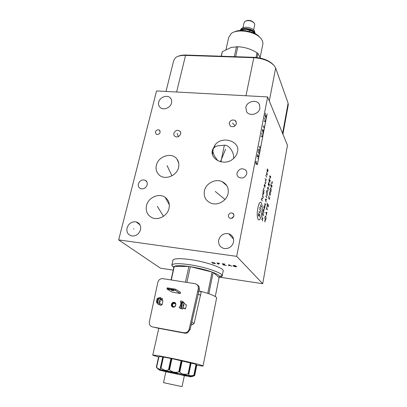 <?xml version="1.0" encoding="UTF-8"?>
<svg xmlns="http://www.w3.org/2000/svg" width="407" height="407" viewBox="0 0 407 407"><rect width="100%" height="100%" fill="white"/><g stroke="black" fill="none" stroke-linecap="round" stroke-linejoin="round"><path stroke-width="0.61" d="M219.897 277.218L262.708 283.715L287.469 145.324L267.648 96.922L156.568 90.934L118.661 239.906L160.475 268.203L173.24 270.136M288.146 105.53L288.11 103.154L275.646 68.091L274.552 66.097C270.248 61.198 263.339 58.394 253.81 57.697L185.541 55.393C180.978 55.291 177.61 56.069 175.437 57.738L173.687 60.607L166 91.443M273.397 64.779C269.154 60.409 262.764 57.931 254.217 57.336L186.065 55.052C182.748 54.96 180.057 55.398 177.986 56.364M217.811 160.79L214.286 155.739L212.398 150.351M212.464 150.025L214.118 147.746C215.649 146.352 217.175 145.696 218.696 145.782L224.522 145.182C230.326 145.116 234.625 154.787 233.532 158.282L233.506 158.547M212.485 149.934L215.211 144.704C222.614 135.17 240.766 141.651 237.429 152.025C236.874 154.685 235.383 157.005 232.962 159C224.15 166.661 209.356 158.995 212.485 149.934M118.661 239.906L236.696 256.354L267.648 96.922M158.72 102.182C159.748 97.237 167.089 94.46 170.238 97.848C171.561 99.211 171.993 100.916 171.55 102.956C170.574 107.804 163.461 110.653 160.221 107.519C158.735 106.125 158.237 104.35 158.72 102.182M245.813 107.417C246.749 101.267 256.863 99.013 259.381 104.436L259.915 108.262C259.045 114.245 249.343 116.682 246.545 111.66L245.813 107.417M218.661 240.059C220.365 235.002 223.758 232.921 228.846 233.816C232.468 235.271 234.035 238.003 233.552 242.023C232.102 246.713 228.988 248.881 224.216 248.535C220.009 247.324 218.157 244.495 218.661 240.059M138.38 183.918C139.718 180.616 141.967 179.375 145.121 180.199C146.902 181.146 147.583 182.697 147.181 184.854C145.904 188.095 143.702 189.362 140.583 188.66C138.69 187.739 137.958 186.157 138.38 183.918M237.052 172.934C238.95 168.737 241.794 167.75 245.579 169.978C246.601 171.047 246.983 172.339 246.723 173.855C244.953 177.94 242.18 178.999 238.405 177.03C237.22 175.941 236.767 174.578 237.052 172.934M155.372 131.949C156.293 129.95 157.657 129.355 159.478 130.159L160.175 132.316C159.274 134.3 157.921 134.905 156.105 134.137L155.372 131.949M228.454 215.328C229.212 213.288 230.596 212.581 232.601 213.202C233.649 213.807 234.086 214.733 233.908 215.969C233.191 217.964 231.837 218.691 229.858 218.152C228.739 217.557 228.271 216.616 228.454 215.328M169.032 208.308C167.623 215.466 158.705 220.645 152.279 217.791C147.37 215.328 145.441 211.279 146.5 205.647C148.117 197.624 158.969 192.633 165.201 197.38C168.651 200.066 169.928 203.709 169.032 208.308M178.571 167.374C177.05 175.768 164.825 180.611 159.096 174.908C156.446 172.319 155.54 169.103 156.385 165.267C158.104 156.146 172.039 151.801 177.004 159.147C178.719 161.538 179.243 164.28 178.571 167.374M204.395 190.949C205.733 183.521 215.328 178.322 222.176 181.644C226.928 184.137 228.902 188.08 228.103 193.473C226.903 200.559 218.086 205.84 211.269 203.297C205.784 200.931 203.495 196.815 204.395 190.949M180.739 133.893C178.948 137.22 176.73 137.81 174.089 135.663L173.748 133.359C175.615 129.975 177.854 129.431 180.464 131.72L180.739 133.893M229.141 123.092C230.428 120.151 232.509 119.317 235.394 120.589L236.492 123.601C235.246 126.511 233.186 127.366 230.311 126.17L229.141 123.092M127.05 227.971C128.704 223.438 131.736 221.408 136.142 221.881C139.708 223.067 141.163 225.692 140.512 229.746C138.985 234.111 136.091 236.182 131.812 235.963C127.951 234.9 126.363 232.234 127.05 227.971M231.415 218.345L233.755 216.473M262.708 283.715L236.696 256.354M172.838 260.78L172.797 260.577C173.173 258.44 178.978 258.104 190.217 259.569C205.698 261.706 223.407 267.796 223.275 270.736L223.036 271.51M219.312 277.309C221.362 277.025 222.329 276.47 222.217 275.631L222.197 275.554C222.034 272.7 204.451 266.788 189.153 264.631C178.093 263.146 172.298 263.395 171.779 265.379L173.814 267.577M173.83 267.501L174.303 266.402C176.277 265.395 181.135 265.41 188.873 266.448L190.313 266.661L186.915 282.407M185.465 282.178L188.873 266.448L174.303 266.402L171.271 279.95M215.283 296.515L219.108 277.447L219.643 276.434C219.281 275.351 217.124 274.028 213.171 272.461L212.088 272.054C205.708 269.77 198.453 267.974 190.313 266.661L212.088 272.054L207.723 293.371M219.108 277.447L213.171 272.461L208.827 293.742M174.033 266.6L171.052 279.914M216.565 298.3L216.656 297.838C215.73 296.072 210.068 293.808 199.664 291.051M158.593 357.041L152.747 355.23C152.742 354.782 158.272 355.657 169.353 357.839C184.641 360.882 202.737 365.221 203.052 365.883C203.327 366.208 201.185 365.979 196.627 365.201M197.161 284.768C198.881 285.765 199.598 287.306 199.323 289.397L190.125 329.467L187.627 332.743L186.955 333.033L186.055 332.616L184.005 332.763L152.442 326.923C150.046 326.205 149.018 324.481 149.359 321.754L157.865 282.219C158.588 279.965 160.053 278.754 162.261 278.576L195.014 283.679C197.461 284.33 198.56 285.994 198.295 288.675L189.219 329.029C188.751 330.805 187.698 332 186.055 332.616M152.442 326.923L158.303 328.22M173.082 307.122C170.192 306.741 171.301 301.735 174.135 302.335C177.025 302.701 175.926 307.733 173.082 307.122M183.572 308.252L185.511 308.923L186.396 304.802L184.59 303.739L183.628 302.192L182.585 301.577M161.162 304.736L162.022 304.884L162.937 300.824L160.969 299.74L162.281 299.796L162.541 298.641L159.488 297.385L158.002 298.367M172.192 292.17L180.281 293.498L175.224 290.344L173.438 289.636L173.611 288.863L175.478 289.194L175.224 290.344L166.977 289.001L172.192 292.17M175.478 289.194L180.525 292.368L180.281 293.498M197.838 291.061L198.881 291.778M169.8 330.398L185.002 333.216L186.955 333.033M191.819 322.171L194.134 323.387L192.582 324.674L191.275 324.511M194.134 323.387L201.18 292.104L199.089 290.654M200.57 295.375L198.387 293.9M169.877 330.382L158.282 328.215M174.15 302.549L173.55 302.538C171.088 303.978 170.965 305.459 173.179 306.975L173.835 306.98C176.256 305.504 176.358 304.024 174.15 302.549M172.756 306.853C171.367 305.067 171.739 303.693 173.875 302.722L174.934 302.869M175.783 304.426L174.527 303.24L174.033 303.235C172.059 304.395 171.958 305.586 173.743 306.802L174.517 306.746M179.207 307.814L179.462 306.634L181.578 306.685L182.484 302.493L181.659 303.032L180.912 302.905L180.367 305.418L181.115 305.545L181.924 306.883L180.81 308.013L179.207 307.814L182.158 309.015L183.699 307.89L185.511 308.923M181.181 302.559L180.443 302.126L180.698 300.946L181.858 301.144L182.829 302.696L181.374 302.309L180.912 302.905M183.206 306.624C183.837 306.166 184.02 305.372 183.761 304.243L183.725 304.212C183.089 304.665 182.906 305.459 183.17 306.598L183.206 306.624M181.68 302.36L180.443 302.126M181.115 305.545L181.659 303.032M180.469 306.496L180.367 305.418M180.815 306.695L183.699 307.89M161.223 304.461L162.022 304.884M157.947 304.161L156.639 302.421L157.723 302.604L158.664 298.479L157.794 299.003L157.066 298.875L156.497 301.353L157.229 301.475L158.216 302.996L159.351 303.19L159.086 304.36L161.019 305.377L157.947 304.161L159.086 304.36M162.281 299.796L160.363 298.738L157.585 298.295L157.066 298.875M159.488 302.574C160.175 302.131 160.363 301.348 160.068 300.224L160.027 300.198C159.346 300.636 159.152 301.414 159.447 302.543L159.488 302.574M160.363 298.738L160.623 297.578M157.229 301.475L157.794 299.003M156.639 302.421L156.497 301.353M157.021 302.62L158.567 303.057M159.351 303.19L161.279 304.212L161.019 305.377M173.697 290.771L171.403 290.344L173.697 290.771M173.611 288.863L167.236 287.856L166.977 289.001L167.877 288.736L173.438 289.636M168.05 287.963L167.877 288.736M196.729 365.461L194.678 375.564L196.729 365.461L196.159 364.591M194.678 375.564L192.613 376.409L194.241 375.269L196.322 365.028L196.021 364.275L172.532 358.755L162.902 356.949L160.399 368.544C160.282 369.464 159.524 369.454 158.114 368.518L156.329 367.206L158.135 369.068L158.226 368.63M162.871 357.015L159.595 356.512L158.577 357.056L156.334 367.195L158.572 357.066L159.595 356.512M194.22 375.254L192.369 375.59C190.003 375.992 188.802 375.62 188.767 374.476L188.848 374.023L188.09 373.88C184.086 374.766 181.313 374.145 179.787 372.018L178.785 371.8C175.493 372.878 172.4 372.222 169.51 369.826L168.554 369.627C166.824 371.062 164.306 370.558 160.994 368.116L160.612 367.918L162.739 357.616M162.871 357.641L164.118 357.153M169.088 369.617L171.327 359.233L170.721 358.389M171.327 359.233L172.532 358.755M179.446 371.82L181.639 361.416L180.606 360.46M181.639 361.416L182.494 360.877M188.695 373.896L190.827 363.548L189.708 362.556M190.827 363.548L188.767 374.476M196.296 365.033L195.457 364.087M190.054 375.697L190.273 375.992M191.087 376.2L192.694 376.017M159.458 369.648C158.13 369.297 157.962 369.195 158.954 369.342L190.934 376.16C192.613 376.597 192.674 376.684 191.112 376.424M163.487 370.365L159.503 369.51L159.361 370.095L163.466 370.981L159.361 370.095M168.427 371.265L163.522 370.212L163.405 370.752L168.951 371.957L163.405 370.752M172.965 372.787L173.082 372.247L171.723 371.886L170.619 371.652L170.487 372.257L168.325 371.744L172.965 372.787L170.487 372.257M170.604 371.718L168.442 371.204L168.325 371.744M177.498 373.687L177.61 373.143L174.099 372.385L173.84 372.975L177.498 373.687L173.84 372.975M184.503 374.75L183.135 374.45L183.023 374.989L188.604 376.19L183.023 374.989M188.604 376.19L188.716 375.651L186.386 375.096L184.508 374.725L184.396 375.264M190.517 376.114L190.405 376.648L186.935 375.905L190.064 376.556L190.171 376.017L189.835 375.926L189.723 376.465L185.796 375.646L190.751 376.74L190.863 376.205L190.166 376.043M189.835 375.926L188.706 375.692M186.737 375.9L190.837 376.857L191.137 376.307L190.852 376.246M173.072 372.278L173.952 372.461M177.589 373.244L183.125 374.496M185.114 375.483L185.058 375.737L165.878 371.728M186.584 375.859L185.058 375.737M184.539 375.681L186.538 376.083M165.735 371.601L164.626 371.342L165.72 371.576M162.088 370.767L165.746 371.622M162.703 370.899L162.078 370.808M164.27 371.286L162.698 370.93M163.187 370.996L164.265 371.301M165.211 371.169L165.156 371.423L163.176 371.026M165.705 371.55L165.156 371.423M164.754 371.072L159.742 370.217L164.703 371.311M159.503 369.51L159.386 370.044M166.326 370.772L166.209 371.311M166.88 370.899L166.763 371.443M167.308 371.001L167.191 371.545M169.521 371.428L169.404 371.967M171.723 371.886L171.606 372.43M174.099 372.385L173.982 372.934M186.386 375.096L186.274 375.641M183.786 374.582L183.674 375.122M190.064 376.556L189.723 376.465M190.751 376.74L190.405 376.648M186.91 375.941L190.135 376.668L186.721 375.976M191.025 376.841L186.905 375.956M184.34 375.681L184.585 375.361M172.024 372.863L165.883 371.703L163.507 382.666L182.061 386.645L184.351 375.641L172.024 372.863M246.087 20.854C248.835 19.907 251.312 20.411 253.52 22.365L253.653 22.502M242.969 27.712L244.032 22.777L244.917 21.403C248.173 20.009 251.251 20.548 254.151 23.011L254.629 23.83L254.67 25.025M239.957 30.494L241.519 28.531C244.012 26.038 252.376 27.503 254.344 30.779L255.275 33.725M240.089 30.479C242.257 26.847 253.8 28.963 255.026 33.232L255.153 33.654M254.894 33.516L254.843 33.369C253.683 29.355 242.979 27.162 240.42 30.408M253.993 32.535C250.107 29.299 245.864 28.485 241.27 30.093M240.328 30.464L240.542 30.362C243.91 28.948 246.973 29.009 249.74 30.54C251.694 30.698 253.352 31.624 254.716 33.318L254.863 33.501M249.547 31.436L249.74 30.54M259.844 37.342C255.438 31.446 240.72 28.348 234.3 31.965M226.017 49.517L228.698 37.449L231.151 33.547C237.352 28.327 256.11 31.609 261.253 38.848L262.612 41.204L262.958 43.498L262.719 44.694M221.143 56.227L222.37 51.643L231.135 47.461L237.8 46.739C244.22 47.039 250.244 48.82 255.871 52.071L257.89 53.373L260.475 58.135M221.342 56.237L222.37 51.643M234.325 56.67L236.487 46.698M235.648 56.715L237.8 46.739M257.041 57.555L257.89 53.373M256.018 57.448L256.985 52.717M133.715 229.024L133.796 228.683L133.715 229.024M157.3 206.339L163.492 216.285M167.053 165.568L171.952 175.834M215.242 191.432L224.995 199.481M225.585 149.242L220.426 161.772M177.131 133.359L178.398 136.645M232.539 123.051L235.083 125.824M211.65 262.2L213.146 263.527L215.379 263.573L214.642 262.912L211.65 262.2M219.526 263.334L216.895 262.958L218.356 264.28M217.628 263.619L219.266 263.858M224.817 264.102L222.166 263.716L223.591 265.038L226.221 265.42M222.883 264.382L224.532 264.621M231.832 266.234L228.8 264.677L228.531 265.756M228.729 265.415L230.718 265.7M235.149 266.717L236.818 266.677L236.263 266.412L233.374 266.086L235.149 266.717M234.371 265.949L233.033 265.476L234.478 265.496L235.709 265.863L235.037 266.046M212.515 154.284L213.227 148.784M257.85 208.231C255.672 219.358 259.661 224.979 261.569 213.904C263.685 203.261 259.89 196.993 257.85 208.231M258.766 212.998L258.359 215.705L258.521 215.944L259.483 214.082L259.661 215.293L259.239 217.012M259.442 208.827L260.394 210.292L260.21 212.362L259.915 212.851L258.959 211.401M260.826 209.071L259.717 207.356L261.299 206.522L260.2 204.787M262.317 201.083L261.223 199.313M262.719 198.916L262.022 197.771L261.538 199.822M263.243 197.894L262.622 194.022M262.215 196.194L263.192 196.393M263.207 190.893L262.881 193.188L263.492 194.225L263.97 192.201L262.902 190.369M264.021 188.176L263.746 188.019L263.477 189.459L264.24 190.766M264.86 184.747L264.764 187.418L265.237 185.414L264.636 184.346L264.082 186.223M264.748 182.646L265.573 183.633L265.903 181.858L265.15 180.505M265.115 178.536L266.092 180.306L266.366 179.38M266.758 177.259L266.015 175.885M265.791 175.468L265.74 175.214L265.791 175.468M266.702 172.227L266.443 174.135L267.038 175.239L267.44 173.616M267.628 172.075L268.03 170.457L267.801 169.546L267.262 171.378L267.038 170.955L267.435 168.839M262.612 221.093L262.077 216.595M261.543 219.495L263.146 218.213M263.609 215.7L262.815 212.627L262.347 215.15L262.576 215.501M263.482 209.03L263.08 211.187L264.138 212.841M263.934 209.747L263.533 211.899M264.347 208.557L264.677 206.776L264.362 205.337L263.746 207.595L264.794 209.274M264.545 207.489L265.252 206.781M264.474 203.663L265.517 205.362L265.842 203.592M266.626 199.354L265.333 199.033L266.107 202.177M265.898 201.216L266.244 199.328M266.315 193.717L267.338 195.482L265.857 196.194L266.885 197.944M266.972 190.191L266.58 192.308L267.597 194.083M267.409 190.959L267.017 193.071M268.757 187.79L267.491 187.378L268.244 190.583M268.045 189.606L268.386 187.739M268.228 184.966L268.61 182.392L269.017 186.396L269.465 183.964M268.935 181.13L269.317 178.561L269.724 182.58L270.167 180.159M270.721 177.167L270.228 176.226M269.622 175.86L270.212 178.378L270.66 175.961M264.972 219.77L264.825 221.968L265.364 220.37M265.781 219.8L266.092 217.104L265.359 215.964L264.754 218.223L265.781 219.8M267.114 212.52L265.842 212.312L266.6 215.334M266.397 214.408L266.743 212.53M267.628 209.717L266.616 208.079M266.361 209.488L266.875 206.67M267.521 203.159L267.134 205.265L268.142 206.924L268.523 204.833M267.826 204.579L267.567 205.978M268.869 195.828L268.625 198.163L269.337 199.384L269.856 197.548M270.075 195.345L270.518 192.933L269.816 191.687L269.373 194.108L270.075 195.345M270.909 191.809L271.21 189.153L270.513 187.886L269.933 190.049L270.909 191.809M271.113 183.618L270.731 185.678L271.703 187.464L272.079 185.414M271.403 185.078L271.148 186.447M272.1 183.623L272.252 181.461L271.734 182.936M267.145 113.797L257.336 164.713L255.698 161.742L256.135 164.55M256.715 161.574L255.698 161.742M257.784 154.457L257.397 155.067L257.275 157.071L258.369 155.571L258.598 156.446L258.445 157.926L257.901 158.679M259.564 150.753L259.442 152.742L258.903 153.48L258.323 152.366L258.404 149.852L258.949 149.12L259.305 149.359L259.564 150.753M259.096 146.281L260.251 148.55L260.75 145.981M261.029 136.294L262.469 137.037L261.65 133.094M263.146 133.547L262.332 129.584L263.756 130.382M262.897 132.127L263.263 130.225M263.07 125.773L264.179 128.18L264.667 125.661M263.985 121.032L265.389 121.902L264.596 117.882M265.506 113.177L265.023 115.685L266.112 118.152L266.59 115.664M265.567 116.921L265.873 115.359M224.349 145.151L220.935 161.889M186.065 55.052L185.541 55.393L176.623 92.018M213.131 153.063L212.291 152.956M288.11 103.154L282.585 133.404M275.646 68.091L269.307 100.972M254.217 57.336L253.81 57.697L245.976 95.757M199.323 289.397L198.295 288.675M189.219 329.029L190.125 329.467M185.002 333.216L184.005 332.763M191.763 324.628L191.305 324.389M184.59 303.739L182.829 302.696M182.158 309.015L180.372 308.018M160.969 299.74L159.04 298.682M159.223 298.55L161.152 299.608M162.647 357.544L160.373 367.913M156.593 367.358L158.908 356.914M170.859 358.943L168.554 369.627M160.994 368.116L163.314 357.524M181.044 361.085L178.785 371.8M169.51 369.826L171.815 359.137M190.288 363.222L188.09 373.88M179.787 372.018L182.036 361.304M195.976 364.743L193.834 375.279M188.848 374.028L191.025 363.446L188.848 374.023M196.652 365.257L194.546 375.636M156.364 367.2L158.613 357.066M171.133 359.193L168.895 369.576M181.441 361.37L179.248 371.774M190.68 363.512L188.548 373.86M196.24 365.013L194.159 375.239M240.013 30.489C241.921 26.674 253.805 28.714 255.057 33.079L255.214 33.689M215.211 144.704L214.118 147.746M136.142 221.881L140.044 224.954M170.238 97.848L171.271 99.323M259.381 104.436L259.697 105.138M228.846 233.816L233.572 239.168M145.121 180.199L146.927 181.96M245.579 169.978L246.622 171.698M159.478 130.159L160.058 130.876M232.601 213.202L233.893 214.85M165.201 197.38L169.307 204.741M177.004 159.147L178.724 163.192M222.176 181.644L226.816 185.699M180.464 131.72L180.764 132.529M235.394 120.589L236.152 121.428M172.797 260.577L172.914 260.058M282.916 134.208L288.339 104.477M223.229 270.553L222.217 275.631M173.036 259.89L171.896 264.952M173.764 267.17L171.779 265.379M219.643 276.434L222.197 275.554M152.773 355.123L158.791 328.312M203.052 365.883L216.656 297.838M191.382 324.058L192.582 324.674M173.875 302.722L173.55 302.538M175.697 304.171L174.033 303.235M182.595 309.01L180.81 308.013M159.183 298.545L161.111 299.608M158.954 369.342L158.114 368.518M162.647 357.509L160.353 367.933M190.934 376.16L192.369 375.59M165.766 371.647L165.512 371.23M194.241 375.269L196.322 365.028M253.637 29.96L254.746 24.649M262.958 43.498L260.165 57.306"/></g></svg>
